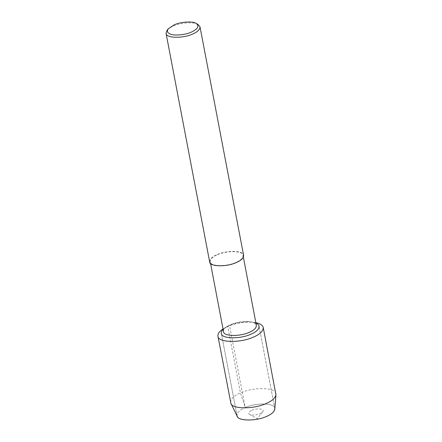 <?xml version="1.0" encoding="UTF-8"?>
<svg xmlns="http://www.w3.org/2000/svg" width="442" height="442" viewBox="0 0 442 442"><rect width="100%" height="100%" fill="white"/><g stroke="black" fill="none" stroke-linecap="round" stroke-linejoin="round"><path stroke-width="0.33" stroke-dasharray="2.21 1.66" d="M251.785 410.298C257.089 407.883 265.493 408.856 262.703 411.889C261.134 414.447 251.901 416.077 249.515 414.408C247.901 413.171 248.658 411.8 251.785 410.298M237.271 416.336L237.023 415.602C236.956 412.64 239.686 409.966 245.205 407.568C256.084 402.502 275.034 402.927 274.758 408.402L274.797 409.176M217.331 254.747C226.796 250.338 243.282 250.702 243.039 255.47C243.094 258.04 240.719 260.371 235.917 262.454C226.459 266.863 209.967 266.493 210.21 261.73C210.154 259.156 212.53 256.83 217.331 254.747M223.542 331.622C223.326 329.798 224.702 327.975 227.663 326.168L230.663 324.638C237.177 321.975 243.802 321.03 250.531 321.804C253.935 322.367 255.879 323.55 256.371 325.362M167.059 30.327C168.501 28.68 170.623 27.266 173.419 26.084C180.513 22.608 194.563 21.746 197.972 24.426M209.646 261.841C209.585 259.178 212.044 256.769 217.011 254.614C226.801 250.056 243.857 250.432 243.608 255.36M237.023 415.602L221.343 333.401L237.023 415.602C236.956 412.64 239.686 409.966 245.205 407.568L229.525 325.373L226.077 327.13L223.116 329.373L226.077 327.13L229.525 325.373C237.011 322.312 244.625 321.224 252.365 322.113L255.946 323.108L250.531 321.804M230.619 402.54C230.542 398.993 233.818 395.778 240.442 392.905C253.493 386.827 276.233 387.33 275.902 393.905M223.039 328.975L227.774 326.5L240.442 392.905L245.205 407.568C256.084 402.502 275.034 402.927 274.758 408.402L259.078 326.202L274.758 408.402M255.178 322.588L252.365 322.113C244.625 321.224 237.011 322.312 229.525 325.373L227.774 326.5C234.763 323.224 247.89 321.119 255.178 322.588L255.868 322.715M262.703 411.889L257.167 418.696L249.515 414.408M243.039 255.47L243.36 257.133M210.21 261.73L210.53 263.393M223.635 328.605L227.663 326.168"/><path stroke-width="0.66" d="M274.758 408.402C274.819 411.358 272.09 414.032 266.57 416.43C255.697 421.497 236.741 421.077 237.023 415.602M243.36 257.133L256.371 325.362C256.426 327.936 254.056 330.262 249.249 332.345C239.791 336.754 223.304 336.384 223.542 331.622L210.53 263.393M174.082 24.912C180.463 21.785 193.11 21.006 196.182 23.42C199.58 26.034 197.977 28.923 191.386 32.089C185.513 34.951 173.8 35.979 170.082 33.962C167.308 32.824 166.733 31.084 168.358 28.73L174.082 24.912M196.182 23.42L197.972 24.426L200.011 26.829C200.071 29.492 197.613 31.901 192.646 34.056C182.855 38.614 165.8 38.233 166.048 33.31L167.059 30.327L168.358 28.73M200.011 26.829L243.608 255.36C243.664 258.023 241.205 260.432 236.238 262.587C226.453 267.145 209.392 266.769 209.646 261.841L166.048 33.31M255.946 323.108C257.703 323.837 258.747 324.864 259.078 326.202C259.139 329.157 256.41 331.837 250.89 334.229C240.012 339.296 221.061 338.876 221.343 333.401C221.116 332.13 221.707 330.787 223.116 329.373C221.707 330.787 221.116 332.13 221.343 333.401C221.061 338.876 240.012 339.296 250.89 334.229C256.41 331.837 259.139 329.157 259.078 326.202C258.747 324.864 257.703 323.837 255.946 323.108M255.868 322.715C260.128 323.522 262.581 325.119 263.233 327.494L275.952 394.833C275.244 398.12 271.957 401.021 266.078 403.535C253.907 409.281 232.05 409.209 230.917 403.424L217.95 336.13C217.641 333.765 219.337 331.378 223.039 328.975M275.952 394.833L274.797 409.176C274.211 411.911 271.465 414.331 266.57 416.43C256.432 421.215 238.21 421.154 237.271 416.336L230.917 403.424M263.233 327.494C263.31 331.041 260.034 334.257 253.41 337.13C240.36 343.207 217.619 342.705 217.95 336.13"/></g></svg>
